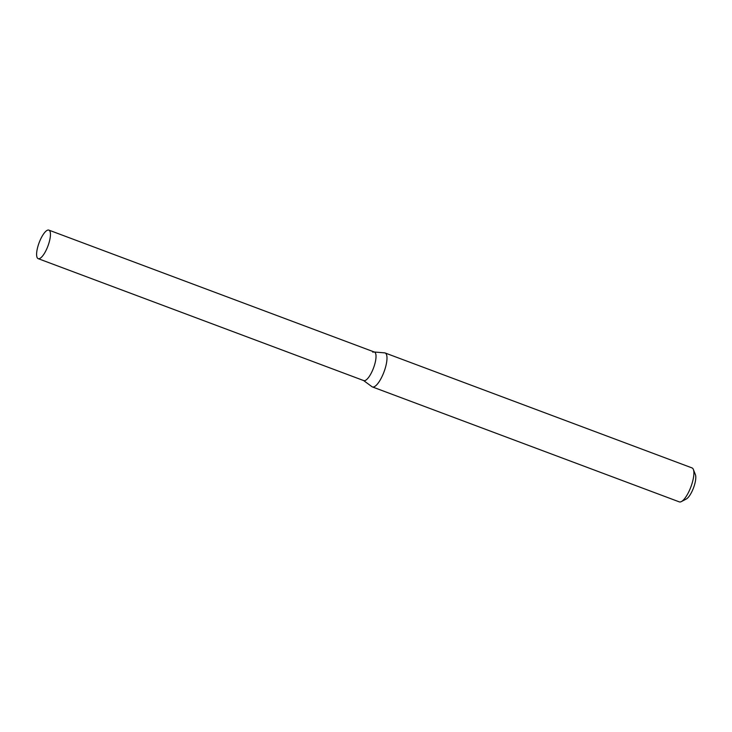 <?xml version="1.0" encoding="UTF-8"?>
<svg xmlns="http://www.w3.org/2000/svg" width="732" height="732" viewBox="0 0 732 732"><rect width="100%" height="100%" fill="white"/><g stroke="black" fill="none" stroke-linecap="round" stroke-linejoin="round"><path stroke-width="1.1" d="M47.241 230.305A15.235 4.703 110.5 0 1 48.87 230.123A15.235 4.703 110.5 0 1 48.715 243.783A15.235 4.703 110.5 0 1 39.803 258.46A15.235 4.703 110.5 0 1 38.183 258.652A15.235 4.703 110.5 0 1 38.339 244.982A15.235 4.703 110.5 0 1 47.241 230.305M372.835 352.257A15.235 4.703 110.5 0 1 374.052 351.982A15.235 4.703 110.5 0 1 374.455 352.074A15.235 4.703 110.5 0 1 374.299 365.735A15.235 4.703 110.5 0 1 365.396 380.411A15.235 4.703 110.5 0 1 363.767 380.603A15.235 4.703 110.5 0 1 363.411 380.402M48.87 230.123L374.455 352.074A15.235 4.703 110.5 0 1 374.299 365.735A15.235 4.703 110.5 0 1 365.396 380.411A15.235 4.703 110.5 0 1 363.767 380.603L38.183 258.652M374.262 352L384.639 352.861A18.135 5.6 110.5 0 1 385.114 352.97L692.014 467.913A18.135 5.6 110.5 0 1 693.378 469.477L695.4 474.629A13.78 4.255 110.5 0 1 693.524 487.841A13.78 4.255 110.5 0 1 686.259 499.041A13.78 4.255 110.5 0 1 686.168 499.087M693.378 469.477A18.135 5.6 110.5 0 1 690.907 486.862A18.135 5.6 110.5 0 1 681.346 501.594A18.135 5.6 110.5 0 1 681.227 501.658A18.135 5.6 110.5 0 1 679.296 501.877L372.396 386.926A18.135 5.6 110.5 0 1 371.966 386.697L363.575 380.53M385.114 352.97A18.135 5.6 110.5 0 1 384.931 369.23A18.135 5.6 110.5 0 1 374.327 386.706A18.135 5.6 110.5 0 1 372.396 386.926M686.259 499.041L681.346 501.594"/></g></svg>
